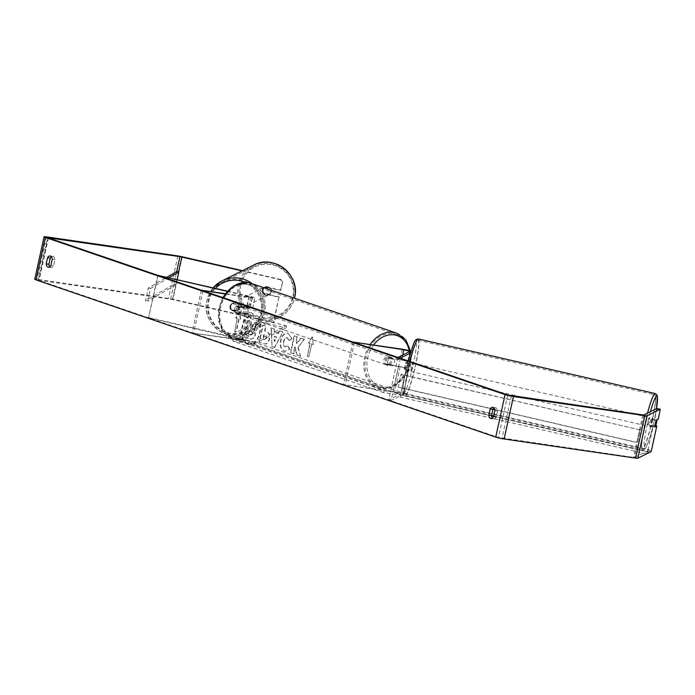 <?xml version="1.0" encoding="UTF-8"?>
<svg xmlns="http://www.w3.org/2000/svg" width="695" height="695" viewBox="0 0 695 695"><rect width="100%" height="100%" fill="white"/><g stroke="black" fill="none" stroke-linecap="round" stroke-linejoin="round"><path stroke-width="0.52" stroke-dasharray="3.48 2.61" d="M232.469 303.263L250.07 307.642L236.717 305.878A4.37 3.397 108.9 0 0 235.223 312.672L248.575 314.444L230.975 310.057A4.37 4.318 63.5 0 1 232.469 303.263L247.072 306.382A6.55 0.591 -167.6 0 1 252.633 308.206A6.55 0.591 -167.6 0 1 250.122 308.128L238.272 306.408A4.37 3.397 108.9 0 0 236.778 313.21L248.628 314.931A6.55 0.591 12.4 0 0 251.138 315.009A6.55 0.591 12.4 0 0 245.578 313.176L231.313 309.892A4.37 4.318 63.5 0 1 232.808 303.089M148.843 317.658L239.975 338.665A6.55 0.591 -167.6 0 1 245.535 340.489A6.55 0.591 -167.6 0 1 243.024 340.411L193.584 333.235L242.972 339.924L148.513 317.823L158.182 275.177M227.274 291.109L249.314 296.192A6.55 0.591 -167.6 0 1 254.874 298.016A6.55 0.591 -167.6 0 1 252.363 297.938L224.945 293.959M227.091 291.309L252.311 297.451L225.154 293.681M202.923 290.762L193.584 333.235M201.368 290.223L192.029 332.705M157.852 275.35L148.513 317.823M236.717 305.878L238.272 306.408M235.223 312.672L236.778 313.21M404.403 369.358A4.37 0.487 -77 0 1 404.924 366.074A4.37 0.487 -77 0 1 405.897 362.564L407.817 361.582L401.641 359.94L389.791 358.22A4.37 3.397 108.9 0 0 388.296 365.014L400.146 366.743L406.323 368.385L404.403 369.358L406.94 369.94A4.37 0.487 -77 0 1 407.461 366.656A4.37 0.487 -77 0 1 408.434 363.146L410.319 362.199A6.55 0.591 12.4 0 0 410.38 362.147A6.55 0.591 12.4 0 0 406.87 360.827A6.55 0.591 12.4 0 0 400.085 359.411L388.236 357.69A4.37 3.397 108.9 0 0 386.741 364.484L398.591 366.204A6.55 0.591 -167.6 0 1 405.376 367.629A6.55 0.591 -167.6 0 1 408.886 368.941A6.55 0.591 -167.6 0 1 408.825 369.002L406.94 369.94M410.163 353.208L412.561 352.009A6.55 0.591 12.4 0 0 412.621 351.957A6.55 0.591 12.4 0 0 410.806 351.123M400.442 358.299L391.163 400.511L403.222 394.482A6.55 0.591 12.4 0 0 403.282 394.43A6.55 0.591 12.4 0 0 399.773 393.109A6.55 0.591 12.4 0 0 392.988 391.693L343.547 384.517L394.543 392.223L400.72 393.865L406.323 368.385M352.886 342.036L343.547 384.517M397.966 357.447L388.627 399.929L400.72 393.865M354.441 342.565L345.102 385.047M388.627 399.929L391.163 400.511M389.791 358.22L388.236 357.69M388.296 365.014L386.741 364.484M405.897 362.564L408.434 363.146M650.216 422.621A4.37 0.487 -77 0 1 651.754 418.086A4.37 0.487 -77 0 1 651.337 422.065A4.37 0.487 -77 0 1 649.799 426.6A4.37 0.487 -77 0 1 650.216 422.621M649.799 426.6L651.067 426.886A4.37 0.487 -77 0 0 651.788 425.41L655.593 426.287M651.067 426.886A4.37 0.487 -77 0 1 650.989 425.809L654.794 426.687M651.754 418.086L653.022 418.381A4.37 0.487 -77 0 0 652.301 419.858L656.106 420.736M653.022 418.381A4.37 0.487 -77 0 1 653.1 419.459L656.384 420.223M409.155 367.047A4.37 0.487 -77 0 1 410.693 362.512A4.37 0.487 -77 0 1 410.276 366.491A4.37 0.487 -77 0 1 408.738 371.026A4.37 0.487 -77 0 1 409.155 367.047M406.045 365.509A4.37 0.487 -77 0 1 405.228 368.567L408.191 369.245A4.37 0.487 -77 0 1 407.461 370.73A4.37 0.487 -77 0 1 407.392 369.644L404.429 368.967A4.37 0.487 -77 0 1 404.924 366.074A4.37 0.487 -77 0 1 405.741 363.016L408.703 363.702A4.37 0.487 -77 0 1 409.424 362.217A4.37 0.487 -77 0 1 409.503 363.303L406.54 362.616A4.37 0.487 -77 0 1 406.045 365.509M404.429 368.967L405.228 368.567M406.54 362.616L405.741 363.016M652.301 419.858L653.1 419.459M651.788 425.41L650.989 425.809M408.191 369.245L407.392 369.644M408.703 363.702L409.503 363.303M412.387 366.977A4.37 0.487 -77 0 1 410.849 371.512A4.37 0.487 -77 0 1 411.266 367.533A4.37 0.487 -77 0 1 412.813 362.998A4.37 0.487 -77 0 1 412.387 366.977M649.226 421.578A4.37 0.487 -77 0 1 647.679 426.113A4.37 0.487 -77 0 1 648.105 422.134A4.37 0.487 -77 0 1 649.643 417.599A4.37 0.487 -77 0 1 649.226 421.578M652.214 420.075A27.731 3.075 -77 0 1 642.432 448.874A27.731 3.075 -77 0 1 645.108 423.629A27.731 3.075 -77 0 1 654.89 394.83A27.731 3.075 -77 0 1 652.214 420.075M408.278 369.028A27.731 3.075 -77 0 1 418.06 340.229A27.731 3.075 -77 0 1 415.384 365.483A27.731 3.075 -77 0 1 405.602 394.274A27.731 3.075 -77 0 1 408.278 369.028M247.585 344.338A14.725 9.148 98.3 0 1 241.817 327.849A14.725 9.148 98.3 0 1 252.858 315.434A14.725 9.148 98.3 0 1 253.892 315.686A14.725 9.148 98.3 0 1 259.661 332.167A14.725 9.148 98.3 0 1 248.619 344.59A14.725 9.148 98.3 0 1 247.585 344.338M247.924 344.39A14.725 9.148 98.3 0 1 242.155 327.901A14.725 9.148 98.3 0 1 253.197 315.487A14.725 9.148 98.3 0 1 254.231 315.73A14.725 9.148 98.3 0 1 259.999 332.219A14.725 9.148 98.3 0 1 248.958 344.633A14.725 9.148 98.3 0 1 247.924 344.39M282.37 281.475L280.519 279.764L280.971 279.538L282.813 281.249L280.398 290.44L265.169 286.931A4.37 4.318 63.5 0 0 263.674 293.724L278.904 297.234L273.3 322.723L170.605 299.119L38.685 280.276L498.445 437.476L633.475 457.388L634.448 457.44L647.801 450.777L651.18 451.559M298.242 347.613L300.57 356.266L297.156 355.093L295.097 346.979L293.585 353.877L290.71 352.895L294.445 335.902L297.321 336.884L296.357 341.28L296.982 343.556L300.978 338.135L304.436 339.316L297.903 347.561L300.57 356.266M278.434 333.669L274.412 332.297L274.343 329.03L271.371 328.014L272.023 346.518L274.777 347.465L282.908 331.958L279.85 330.907L278.434 333.669L274.412 332.297M49.745 266.767A4.37 2.711 -81.7 0 0 50.709 267.479A4.37 2.711 -81.7 0 0 51.013 267.558A4.37 2.711 -81.7 0 0 53.567 265.89L54.94 259.635A4.37 2.711 -81.7 0 0 52.829 256.368A4.37 2.711 -81.7 0 0 51.387 256.759M494.015 408.113A4.37 2.711 98.3 0 1 495.457 407.713A4.37 2.711 98.3 0 1 497.577 410.98L496.195 417.235A4.37 2.711 98.3 0 1 493.641 418.911A4.37 2.711 98.3 0 1 493.337 418.833A4.37 2.711 98.3 0 1 492.373 418.121M313.297 344.485L312.42 337.066L308.623 342.887L310.179 343.417L307.381 356.161L308.936 356.691L311.742 343.947L313.297 344.485L312.42 337.066M237.534 318.579L235.979 318.049L239.766 312.22L240.652 319.639L239.089 319.109L236.291 331.854L234.736 331.324L237.195 318.527L234.736 331.324M264.604 330.985L265.672 326.129L262.797 325.147L259.061 342.14L263.848 343.704C266.619 344.538 268.496 343.043 269.478 339.212L269.486 339.16C270.173 335.051 269.139 332.505 266.367 331.524L264.943 331.037L266.011 326.181L263.136 325.199L259.4 342.183L263.509 343.66C266.281 344.485 268.157 342.991 269.139 339.16L269.147 339.117C269.834 335.007 268.8 332.453 266.029 331.472L264.943 331.037M292.004 338.821L288.251 333.418L287.235 333.2L287.912 333.365C284.559 332.644 282.127 334.964 280.624 340.324L280.615 340.376C279.677 345.884 280.849 349.446 284.142 351.079L284.959 351.279L289.667 349.09L288.104 345.606L285.402 346.822C283.899 346.032 283.404 344.251 283.908 341.488L283.916 341.436C284.629 338.682 285.793 337.449 287.391 337.744L289.285 340.611L292.004 338.821L288.251 333.418C284.898 332.697 282.465 335.007 280.962 340.376L280.954 340.42C280.015 345.928 281.188 349.498 284.481 351.131L285.298 351.322L289.667 349.09M289.329 349.038L287.765 345.554L285.063 346.77C283.56 345.98 283.065 344.207 283.569 341.436L283.577 341.384C284.29 338.63 285.454 337.405 287.052 337.692L289.285 340.611M496.195 417.235L493.493 416.844M53.567 265.89L50.857 265.49M278.904 297.234L273.743 322.497L172.942 299.258A6.116 0.556 12.4 0 0 168.529 298.407L37.087 279.329A6.116 0.556 12.4 0 0 34.75 279.251M280.519 279.764L242.051 270.894M280.971 279.538L242.503 270.668M655.741 425.835L653.404 425.288L647.801 450.777M656.853 408.443L654.899 418.494L658.278 419.276M656.871 409.529L660.25 410.311M653.404 425.288L651.389 426.296A4.37 0.487 -77 0 1 652.883 419.502L654.899 418.494M279.347 297.017L264.126 293.507A4.37 4.318 63.5 0 1 265.62 286.705L280.841 290.215L282.813 281.249M265.169 286.931L265.62 286.705M273.743 322.497L273.3 322.723M280.398 290.44L280.841 290.215M263.674 293.724L264.126 293.507M54.94 259.635L52.238 259.244M651.389 426.296L654.768 427.078M652.883 419.502L656.262 420.284M497.577 410.98L494.866 410.589M257.906 323.627L254.579 322.489L251.355 326.928L250.087 326.502L251.225 321.342L248.341 320.36L244.597 337.379L250.435 339.29L253.31 338.378L255.108 334.677L254.118 328.718L258.245 323.679L254.917 322.541L251.694 326.98L250.426 326.546L251.564 321.394L248.68 320.404L244.935 337.431L249.853 339.117L253.649 338.422L255.447 334.729L254.457 328.761L258.245 323.679M312.081 337.014L308.623 342.887M308.285 342.835L310.179 343.417M309.84 343.373L307.381 356.161M311.742 343.947L308.936 356.691M308.597 356.648L307.042 356.109M311.403 343.903L312.959 344.433M234.397 331.272L236.291 331.854M237.195 318.527L235.64 317.997L239.428 312.177L240.314 319.596L239.089 319.109M238.75 319.057L235.953 331.802M274.073 332.245L274.343 329.03M274.004 328.978L271.371 328.014M271.033 327.962L272.023 346.518M271.684 346.475L274.777 347.465M274.438 347.413L282.908 331.958M282.57 331.906L279.85 330.907M279.512 330.863L278.096 333.617M274.151 336.189L276.471 336.979L274.264 341.384L274.151 336.189L276.81 337.032L274.603 341.436L274.49 336.241M266.307 337.961L264.152 339.629L262.806 339.16L263.796 334.677L265.16 335.138L266.645 338.013L264.491 339.673L263.144 339.212L264.135 334.721L265.499 335.19L266.645 338.013M300.231 356.214L296.817 355.049L294.758 346.935L293.247 353.825L290.371 352.843L294.107 335.85L296.982 336.832L296.018 341.228L296.643 343.504L300.64 338.083L304.436 339.316M304.097 339.264L297.903 347.561M288.946 340.559L291.665 338.778M252.615 333.444L250.6 334.973L248.714 334.33L249.618 330.247L251.512 330.898L252.615 333.444L250.261 334.929L248.714 334.33M250.947 335.06L250.261 334.929L250.947 335.06M248.376 334.286L249.279 330.195L251.173 330.846L252.276 333.392M262.51 290.05A4.37 4.318 63.5 0 1 269.391 287.608A4.37 4.318 63.5 0 1 268.687 294.932A4.37 4.318 63.5 0 1 262.51 290.05M271.085 288.416A4.37 4.318 63.5 0 1 269.773 294.359L263.735 292.969A4.37 4.318 63.5 0 1 265.038 287.018L270.581 288.668A4.37 4.318 63.5 0 0 264.534 287.27L265.038 287.018M263.735 292.969L263.231 293.221A4.37 4.318 63.5 0 0 269.269 294.611L269.773 294.359M230.592 305.991A4.37 4.318 63.5 0 1 237.482 303.541A4.37 4.318 63.5 0 1 236.769 310.873A4.37 4.318 63.5 0 1 230.592 305.991M237.933 304.966A4.37 4.318 63.5 0 1 236.63 310.917L237.021 310.717A4.37 4.318 63.5 0 1 230.983 309.327L230.592 309.518A4.37 4.318 63.5 0 1 231.895 303.576L232.286 303.376A4.37 4.318 63.5 0 1 238.324 304.775L231.895 303.576M230.592 309.518L236.63 310.917M264.534 287.27L270.581 288.668M269.269 294.611L263.231 293.221M237.021 310.717L230.983 309.327M232.286 303.376L238.324 304.775M230.87 305.852A4.37 4.318 63.5 0 1 237.76 303.402A4.37 4.318 63.5 0 1 237.056 310.735A4.37 4.318 63.5 0 1 230.87 305.852M262.224 290.189A4.37 4.318 63.5 0 1 269.113 287.747A4.37 4.318 63.5 0 1 268.409 295.071A4.37 4.318 63.5 0 1 262.224 290.189M293.307 297.356A27.731 27.444 63.5 0 1 249.583 312.88A27.731 27.444 63.5 0 1 254.066 266.359A27.731 27.444 63.5 0 1 293.307 297.356M261.954 313.019A27.731 27.444 63.5 0 1 218.23 328.535A27.731 27.444 63.5 0 1 222.713 282.014A27.731 27.444 63.5 0 1 261.954 313.019M389.417 356.778A4.37 3.397 -71.1 0 1 389.895 356.891A4.37 3.397 -71.1 0 1 391.789 361.826A4.37 3.397 -71.1 0 1 387.549 365.275A4.37 3.397 -71.1 0 1 387.072 365.162A4.37 3.397 -71.1 0 1 385.169 360.227A4.37 3.397 -71.1 0 1 389.417 356.778M394.152 359.289A4.37 3.397 -71.1 0 1 392.84 365.24L391.024 364.614A4.37 3.397 -71.1 0 1 388.323 365.544A4.37 3.397 -71.1 0 1 387.845 365.422A4.37 3.397 -71.1 0 1 386.185 363.919L388.001 364.536A4.37 3.397 -71.1 0 1 389.313 358.594L394.152 359.289L392.336 358.672A4.37 3.397 -71.1 0 0 390.677 357.161A4.37 3.397 -71.1 0 0 390.19 357.048A4.37 3.397 -71.1 0 0 387.497 357.968L389.313 358.594M392.84 365.24L388.001 364.536M241.53 306.208A4.37 3.397 -71.1 0 1 242.008 306.33A4.37 3.397 -71.1 0 1 243.902 311.256A4.37 3.397 -71.1 0 1 239.662 314.705A4.37 3.397 -71.1 0 1 239.176 314.592A4.37 3.397 -71.1 0 1 237.282 309.657A4.37 3.397 -71.1 0 1 241.53 306.208M239.766 312.898L241.582 313.514A4.37 3.397 -71.1 0 1 238.88 314.444A4.37 3.397 -71.1 0 1 238.402 314.322A4.37 3.397 -71.1 0 1 236.743 312.82L234.927 312.194A4.37 3.397 -71.1 0 1 236.231 306.252L241.069 306.947A4.37 3.397 -71.1 0 1 239.766 312.898L234.927 312.194M241.069 306.947L242.885 307.572A4.37 3.397 -71.1 0 0 241.226 306.061A4.37 3.397 -71.1 0 0 240.748 305.948A4.37 3.397 -71.1 0 0 238.046 306.869L236.231 306.252M238.046 306.869L242.885 307.572M241.582 313.514L236.743 312.82M391.024 364.614L386.185 363.919M387.497 357.968L392.336 358.672M388.123 356.335A4.37 3.397 -71.1 0 1 388.601 356.448A4.37 3.397 -71.1 0 1 390.494 361.383A4.37 3.397 -71.1 0 1 386.255 364.832A4.37 3.397 -71.1 0 1 385.768 364.719A4.37 3.397 -71.1 0 1 383.875 359.784A4.37 3.397 -71.1 0 1 388.123 356.335M242.824 306.651A4.37 3.397 -71.1 0 1 243.302 306.773A4.37 3.397 -71.1 0 1 245.196 311.699A4.37 3.397 -71.1 0 1 240.957 315.148A4.37 3.397 -71.1 0 1 240.479 315.035A4.37 3.397 -71.1 0 1 238.576 310.109A4.37 3.397 -71.1 0 1 242.824 306.651M235.979 337.787A27.644 21.519 -71.1 0 1 232.947 337.058A27.644 21.519 -71.1 0 1 220.94 305.852A27.644 21.519 -71.1 0 1 247.802 284.012A27.644 21.519 -71.1 0 1 250.834 284.75A27.644 21.519 -71.1 0 1 262.84 315.956A27.644 21.519 -71.1 0 1 235.979 337.787M381.277 387.471A27.644 21.519 -71.1 0 1 378.245 386.741A27.644 21.519 -71.1 0 1 366.23 355.536A27.644 21.519 -71.1 0 1 393.101 333.696A27.644 21.519 -71.1 0 1 396.133 334.425A27.644 21.519 -71.1 0 1 408.139 365.631A27.644 21.519 -71.1 0 1 381.277 387.471M251.564 343.651L228.299 338.291L228.768 336.163L261.355 319.891L284.62 325.251L284.151 327.371L285.984 328.005L253.962 343.999L251.564 343.651L252.033 341.523L228.768 336.163M228.299 338.291L260.886 322.011L261.355 319.891M260.886 322.011L284.151 327.371M285.984 328.005L286.453 325.877L254.422 341.87L253.962 343.999M286.453 325.877L284.62 325.251M252.033 341.523L254.422 341.87M402.353 395.342L383.727 392.64L384.196 390.52L233.19 338.882L251.816 341.592L251.355 343.712L402.353 395.342L402.822 393.222L384.196 390.52M383.727 392.64L232.729 341.01L233.19 338.882M232.729 341.01L251.355 343.712M254.344 344.399L254.813 342.279L403.213 393.022L402.753 395.151M254.813 342.279L251.816 341.592M646.593 453.852L647.045 451.767L650.129 450.23L649.669 452.315M649.66 452.358L403.526 395.611L400.442 397.149L646.524 453.878M400.442 397.149L400.911 395.021L491.556 415.923M493.589 416.392L647.045 451.767M403.526 395.611L403.995 393.483L400.911 395.021M647.827 451.724L648.296 449.604L406.384 393.83L405.915 395.959M403.995 393.483L406.384 393.83M648.296 449.604L650.129 450.23M170.605 299.119L176.678 271.51L173.872 284.255L145.49 300.805L148.287 288.06L166.93 277.192M169.041 277.679L150.407 288.547L147.609 301.291L145.49 300.805M150.407 288.547L148.287 288.06M177.129 279.546L175.991 284.741L147.609 301.291M173.872 284.255L175.991 284.741M494.71 409.59L636.742 442.524L639.539 429.779L400.98 374.466L398.183 387.211L493.016 409.199M639.539 429.779L401.293 374.336L398.183 387.211M639.852 429.649L637.046 442.394L398.487 387.08M245.578 313.176L239.975 338.665M249.314 296.192L247.072 306.382M252.363 297.938L250.122 308.128M248.628 314.931L243.024 340.411M247.072 314.392L241.469 339.881M245.239 313.349L239.636 338.83M250.808 297.408L248.567 307.598M248.975 296.357L246.734 306.547M412.561 352.009L410.319 362.199M408.825 369.002L403.222 394.482M402.327 349.22L400.085 359.411M398.591 366.204L392.988 391.693M400.146 366.743L394.543 392.223M406.288 368.411L400.685 393.9M402.718 355.076L401.641 359.94M410.024 351.427L407.783 361.617M647.505 413.108A29.042 3.223 103 0 0 644.943 423.715A29.042 3.223 103 0 0 642.137 450.151A29.042 3.223 103 0 0 652.388 419.997A29.042 3.223 103 0 0 655.185 393.552M493.693 415.931L642.137 450.151C644.143 450.238 645.499 449.257 646.185 447.198C649.373 439.883 652.058 431.022 654.238 420.605L656.523 408.608A26.862 2.98 -77 0 1 654.221 420.623A26.862 2.98 -77 0 1 645.029 448.466A26.862 2.98 -77 0 1 647.332 424.063A26.862 2.98 -77 0 1 650.416 411.657M418.355 338.952A29.042 3.223 -77 0 1 415.549 365.396A29.042 3.223 -77 0 1 405.307 395.551A29.042 3.223 -77 0 1 408.104 369.115A29.042 3.223 -77 0 1 409.894 361.53M406.271 368.489A26.862 2.98 103 0 0 403.969 392.892A26.862 2.98 103 0 0 413.16 365.049A26.862 2.98 103 0 0 415.462 340.646A26.862 2.98 103 0 0 406.271 368.489M48.025 237.794L38.685 280.276M507.784 395.003L498.445 437.476M643.787 414.967L634.448 457.44M642.814 414.915L633.475 457.388M511.372 395.829L502.033 438.302M48.424 237.933L39.163 280.033M178.554 271.945L172.499 299.484M182.281 256.785L172.942 299.258M177.868 255.934L168.529 298.407M46.426 236.847L37.087 279.329M253.484 265.186A29.042 28.738 -116.5 0 0 248.793 313.905A29.042 28.738 -116.5 0 0 294.454 298.19M240.731 285.028A26.862 26.584 63.5 0 1 272.483 264.899A26.862 26.584 63.5 0 1 292.743 297.026A26.862 26.584 63.5 0 1 260.99 317.146A26.862 26.584 63.5 0 1 240.731 285.028M252.415 283.812A29.042 28.738 63.5 0 1 248.08 332.809A29.042 28.738 63.5 0 1 213.174 287.852M215.467 288.39A26.862 26.584 -116.5 0 0 229.081 333.087A26.862 26.584 -116.5 0 0 245.326 282.422M223.13 297.668A29.042 22.605 108.9 0 0 232.495 338.378A29.042 22.605 108.9 0 0 235.683 339.151A29.042 22.605 108.9 0 0 263.9 316.208A29.042 22.605 108.9 0 0 251.286 283.421M246.334 284.333A26.862 20.902 -71.1 0 1 261.416 313.48A26.862 20.902 -71.1 0 1 234.849 336.58A26.862 20.902 -71.1 0 1 219.768 307.433A26.862 20.902 -71.1 0 1 246.334 284.333M396.584 333.105A29.042 22.605 -71.1 0 1 409.199 365.891A29.042 22.605 -71.1 0 1 380.973 388.835A29.042 22.605 -71.1 0 1 377.785 388.062A29.042 22.605 -71.1 0 1 370.148 344.546M373.545 345.033A26.862 20.902 108.9 0 0 367.533 371.295A26.862 20.902 108.9 0 0 382.737 387.15A26.862 20.902 108.9 0 0 409.416 350.714M252.633 308.206L254.874 298.016M248.575 314.444L242.972 339.924M251.138 315.009L245.535 340.489M250.07 307.642L252.311 297.451M410.38 362.147L412.621 351.957M403.282 394.43L408.886 368.941M410.059 351.392L407.817 361.582M408.052 360.896L406.254 368.506C401.979 388.939 402.935 392.197 403.222 393.318L405.307 395.551L491.574 415.445M408.738 371.026L407.461 370.73M409.424 362.217L410.693 362.512M410.849 371.512L647.679 426.113M412.813 362.998L649.643 417.599M418.06 340.229L654.89 394.83M405.602 394.274L642.432 448.874M493.641 418.911L490.931 418.512M51.013 267.558L48.303 267.167M38.164 280.007L47.503 237.525M265.012 287.009L265.455 286.783M50.118 255.969L52.829 256.368M492.746 407.322L495.457 407.713M213.165 287.852L206.962 300.362C200.759 322.966 227.76 344.294 248.08 332.809L279.433 317.146C287.417 312.95 292.473 306.443 294.602 297.634M233.146 302.916L264.508 287.261M237.056 310.735L268.409 295.071M247.489 331.637L278.843 315.973M222.713 282.014L254.066 266.359M410.493 351.027L409.876 365.205L403.604 378.228L393.196 386.872L381.129 388.87L377.785 388.062L232.495 338.378L223.842 332.314L218.899 322.046L218.517 309.649L222.678 297.512M389.895 356.891L390.677 357.161M387.845 365.422L387.072 365.162M242.008 306.33L241.226 306.061M239.176 314.592L238.402 314.322M388.601 356.448L243.302 306.773M385.768 364.719L240.479 315.035M378.245 386.741L232.947 337.058M396.133 334.425L250.834 284.75"/><path stroke-width="1.04" d="M227.091 291.309L157.852 275.35L227.274 291.109M224.945 293.959L201.368 290.223L225.154 293.681M410.806 351.123A6.55 0.591 12.4 0 0 402.327 349.22L352.886 342.036L403.882 349.75L410.059 351.392L397.966 357.447L400.502 358.038L410.163 353.208M656.41 423.229A4.37 0.487 -77 0 1 655.593 426.287L654.794 426.687A4.37 0.487 -77 0 1 655.289 423.794A4.37 0.487 -77 0 1 656.106 420.736L656.905 420.336A4.37 0.487 -77 0 1 656.41 423.229M656.905 420.336L656.384 420.223M242.051 270.894L179.944 256.646L48.025 237.794L507.784 395.003L642.814 414.915L643.787 414.967L656.853 408.443L660.241 409.225L647.175 415.749L637.836 458.222L651.18 451.559L656.784 426.07L654.768 427.078A4.37 0.487 -77 0 1 656.262 420.284L658.278 419.276L660.241 409.225M51.387 256.759A4.37 2.711 -81.7 0 0 50.275 258.036L48.902 264.291A4.37 2.711 -81.7 0 0 49.745 266.767M492.373 418.121A4.37 2.711 98.3 0 1 491.53 415.636L492.903 409.39A4.37 2.711 98.3 0 1 494.015 408.113M493.493 416.844A4.37 2.711 98.3 0 1 490.931 418.512A4.37 2.711 98.3 0 1 490.627 418.442A4.37 2.711 98.3 0 1 488.82 415.245L490.192 408.99A4.37 2.711 98.3 0 1 492.746 407.322A4.37 2.711 98.3 0 1 494.866 410.589L493.493 416.844M47.998 267.089A4.37 2.711 -81.7 0 0 48.303 267.167A4.37 2.711 -81.7 0 0 50.857 265.49L52.238 259.244A4.37 2.711 -81.7 0 0 50.118 255.969A4.37 2.711 -81.7 0 0 47.564 257.645L46.191 263.892A4.37 2.711 -81.7 0 0 47.998 267.089M242.503 270.668L182.281 256.785A6.116 0.556 12.4 0 0 177.868 255.934L46.426 236.847A6.116 0.556 12.4 0 0 44.089 236.778A6.116 0.556 12.4 0 0 45.323 237.403L505.074 394.604A6.116 0.556 12.4 0 0 513.449 396.541L644.882 415.619A6.116 0.556 12.4 0 0 647.175 415.749M44.089 236.778L34.75 279.251A6.116 0.556 12.4 0 0 35.984 279.877L495.735 437.086A6.116 0.556 12.4 0 0 504.11 439.014L635.543 458.101A6.116 0.556 12.4 0 0 637.836 458.222M655.741 425.835L656.784 426.07M50.275 258.036L47.564 257.645M48.902 264.291L46.191 263.892M492.903 409.39L490.192 408.99M491.53 415.636L488.82 415.245M491.556 415.923L493.589 416.392M649.669 452.315L646.585 453.896M179.944 256.646L176.678 271.51L166.93 277.192M176.678 271.51L178.789 271.997L177.129 279.546M178.789 271.997L169.041 277.679M494.71 409.59L493.016 409.199M403.882 349.75L402.718 355.076M650.416 411.657A26.862 2.98 -77 0 1 656.523 396.219A26.862 2.98 -77 0 1 656.506 408.617L657.401 396.402L656.697 394.56L655.185 393.552A29.042 3.223 103 0 0 647.505 413.108M409.894 361.53A29.042 3.223 -77 0 1 418.355 338.952L655.185 393.552M45.323 237.403L35.984 279.877M505.074 394.604L495.735 437.086M181.838 257.011L178.554 271.945M513.449 396.541L504.11 439.014M644.882 415.619L635.543 458.101M294.576 297.651A29.042 28.738 -116.5 0 0 253.484 265.186C273.795 253.701 300.796 275.029 294.602 297.634L294.471 298.19A29.042 28.738 -116.5 0 0 294.576 297.651M213.174 287.852A29.042 28.738 63.5 0 1 252.415 283.812M245.326 282.422A26.862 26.584 -116.5 0 0 215.467 288.39M370.148 344.546A29.042 22.605 -71.1 0 1 393.396 332.34A29.042 22.605 -71.1 0 1 396.584 333.105L251.286 283.421A29.042 22.605 108.9 0 0 248.098 282.656A29.042 22.605 108.9 0 0 223.13 297.668M409.416 350.714A26.862 20.902 108.9 0 0 394.221 334.903A26.862 20.902 108.9 0 0 373.545 345.033M491.574 415.445L493.693 415.931M408.052 360.896L414.263 341.992L415.966 339.594L418.355 338.952M213.165 287.852L222.122 280.841L253.484 265.186M251.286 283.421L247.95 282.622L233.833 285.714L222.678 297.512M396.584 333.105L405.689 339.751L410.493 351.027"/></g></svg>
